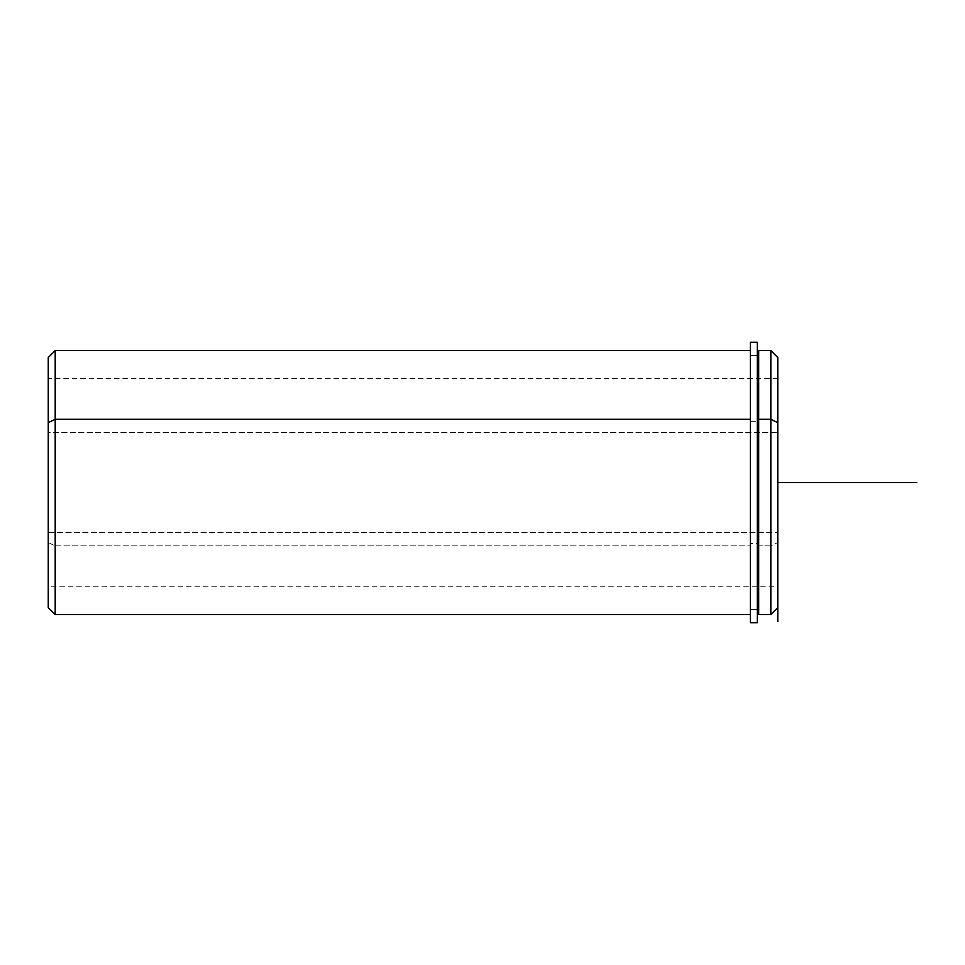 <?xml version="1.0" encoding="UTF-8"?>
<svg xmlns="http://www.w3.org/2000/svg" width="965" height="965" viewBox="0 0 965 965"><rect width="100%" height="100%" fill="white"/><g stroke="black" fill="none" stroke-linecap="round" stroke-linejoin="round"><path stroke-width="0.72" stroke-dasharray="4.83 3.62" d="M750.348 421.633L757.296 421.633L750.348 421.633L750.348 355.434L750.348 609.735L750.348 421.633L750.348 594.175L750.348 543.548L758.683 543.548L750.348 543.548L750.348 421.633M758.683 421.633L758.683 609.735L758.683 421.633M777.79 532.547L777.79 432.622L48.25 432.622L48.25 586.804L48.25 532.547L777.79 532.547L48.25 532.547L48.25 378.364L48.25 432.622L777.79 432.622L777.79 378.364L777.79 532.547M750.348 419.293L750.348 614.596L750.348 545.876L55.198 545.876L55.198 614.596L55.198 545.876L750.348 545.876L750.348 419.293M758.683 609.735L758.683 419.293M758.683 350.572L758.683 545.876L770.842 545.876L770.842 614.596L770.842 545.876L758.683 545.876L758.683 614.596M777.79 422.622L777.79 542.547L770.842 545.876L770.842 350.572L770.842 545.876L777.79 542.547L777.79 586.804L48.25 586.804L48.25 422.622M777.79 482.584L777.79 357.52M55.198 350.572L55.198 545.876L55.198 350.572M48.25 532.547L48.25 391.127L48.25 532.547M48.25 357.52L48.25 542.547L55.198 545.876L48.25 542.547L48.25 607.648M750.348 342.237L750.348 622.763L757.296 622.763L757.296 342.237M758.683 355.434L750.348 355.434L757.296 355.434L757.296 622.763L757.296 609.542L750.348 609.542L750.348 622.763L750.348 609.542L757.296 609.542L750.348 609.542L750.348 355.434L750.348 609.542L757.296 609.542L757.296 355.434L757.296 622.763L750.348 622.763L750.348 350.572M750.348 622.763L750.348 355.434L750.348 622.763M757.296 609.542L757.296 355.434L757.296 609.542M757.296 609.735L750.348 609.735M777.79 378.364L48.25 378.364"/><path stroke-width="1.45" d="M757.296 421.633L758.683 421.633L757.296 421.633M777.79 586.804L777.79 422.622L770.842 419.293L770.842 350.572L770.842 419.293L758.683 419.293L770.842 419.293L770.842 614.596L758.683 614.596L758.683 419.293L758.683 609.735L757.296 609.735M758.683 419.293L758.683 350.572L770.842 350.572L777.79 357.52L777.79 621.544M777.79 607.648L770.842 614.596L770.842 419.293L777.79 422.622M750.348 614.596L55.198 614.596L48.25 607.648L48.25 422.622L55.198 419.293L55.198 614.596L55.198 419.293L750.348 419.293L55.198 419.293L55.198 350.572L55.198 419.293L48.25 422.622L48.25 586.804M48.25 422.622L48.25 357.52L55.198 350.572L750.348 350.572L750.348 342.949L750.348 622.763L750.348 342.237L757.296 342.237L757.296 622.763L750.348 622.763L757.296 622.763L757.296 355.434M777.79 482.584L916.75 482.584"/></g></svg>
